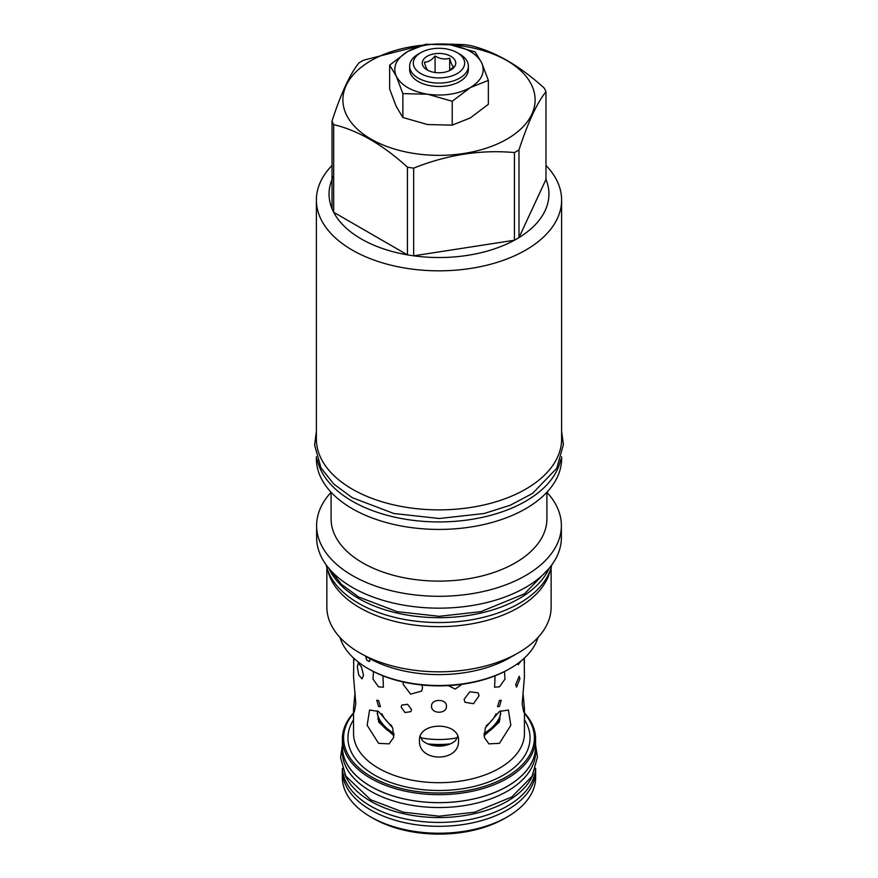 <?xml version="1.0" encoding="UTF-8"?>
<svg xmlns="http://www.w3.org/2000/svg" width="878" height="878" viewBox="0 0 878 878"><rect width="100%" height="100%" fill="white"/><g stroke="black" fill="none" stroke-linecap="round" stroke-linejoin="round"><path stroke-width="1.32" d="M339.984 637.472A100.52 58.036 0 0 0 367.915 668.498L369.012 669.124A98.973 57.147 0 0 0 508.988 669.124L510.074 668.498A100.52 58.036 0 0 0 538.016 637.472M367.915 668.498A100.52 58.036 0 0 0 510.074 668.498L508.988 669.124M510.074 657.6L518.294 652.859L510.074 657.6A100.52 58.036 0 0 1 370.275 658.917L369.111 661.529L366.73 660.146L369.111 661.529L369.836 660.838M551.132 567.528L551.132 607.082A112.143 64.742 180 0 1 518.294 652.859A112.143 64.742 0 0 1 396.088 666.896A112.143 64.742 0 0 1 326.857 607.082L326.857 567.528M366.269 656.656L370.275 658.917M366.73 660.146L365.632 656.239M378.572 743.348L367.158 725.305L369.594 710.028L378.572 711.454L392.707 727.928L393.662 737.421L389.13 743.864L378.572 743.348M378.572 706.494L376.75 700.26L378.572 700.468L380.437 706.658L378.572 706.494M382.951 675.819L383.39 687.211L378.572 686.848L372.985 679.122L373.512 671.571M355.041 692.512L353.538 708.469L354.284 712.047L355.799 703.794L353.538 676.565L353.801 658.259M353.702 658.171L353.538 663.099M363.503 675.27L361.484 667.006L358.29 663.131L357.302 666.632L358.74 675.039L362.054 678.881L363.503 675.27M458.525 740.549C459.721 721.398 418.268 721.398 419.464 740.549C418.268 762.543 459.721 762.543 458.525 740.549M499.428 743.348L488.859 743.864L484.338 737.421L485.282 727.928L499.428 711.454L508.395 710.028L510.831 725.305L499.428 743.348M524.188 658.259L524.451 676.565L522.19 703.794L523.705 712.047L524.451 708.469L522.948 692.512M499.428 706.494L497.552 706.658L499.428 700.468L501.239 700.26L499.428 706.494M519.919 678.705L519.183 676.279L515.638 684.675L516.582 687.167L519.919 678.705M411.53 709.578L407.568 704.299L401.795 705.1L401.191 707.097L405.032 712.563L410.893 711.619L411.53 709.578M446.441 706.175C446.902 698.537 431.087 698.537 431.548 706.175C431.087 714.22 446.902 714.22 446.441 706.175M524.451 663.099L524.287 658.171M479.037 695.749L478.17 692.863L469.851 691.754L464.067 699.327L465 702.301L473.527 703.695L479.037 695.749M504.477 671.571L505.004 679.122L499.428 686.848L494.599 687.211L495.049 675.819M403.375 682.03L403.035 684.171L410.608 694.136L421.67 691.085L422.516 687.825L421.956 685.005M517.23 663.9L518.174 664.69L521.192 660.86M448.351 685.608L455.166 689.076L462.047 684.291M377.233 710.741L378.714 722.155L393.926 735.709M420.222 736.236L422.384 740.538C426.302 744.039 431.833 745.905 439 746.157C446.222 745.883 451.753 744.017 455.605 740.538L457.767 736.236M484.063 735.709L499.286 722.155L500.756 710.741M342.343 770.511L342.343 777.414A96.657 55.808 0 0 0 370.648 816.869L373.26 818.384A92.958 53.668 0 0 0 504.729 818.384L507.341 816.869A96.657 55.808 0 0 0 535.646 777.414L535.646 770.511A96.657 55.808 180 0 1 475.986 822.06A96.657 55.808 180 0 1 370.648 809.966A96.657 55.808 180 0 1 342.343 770.511A96.657 55.808 180 0 1 342.398 768.568M373.26 818.384L370.648 816.869A96.657 55.808 0 0 0 507.341 816.869M535.591 768.568A96.657 55.808 180 0 1 535.646 770.511M535.602 768.305A96.657 55.808 180 0 1 474.625 818.494A96.657 55.808 180 0 1 370.648 806.081A96.657 55.808 0 0 1 342.387 768.305M533.264 774.078A96.657 55.808 180 0 1 465.834 815.366A96.657 55.808 180 0 1 370.648 801.219A96.657 55.808 0 0 1 344.725 774.078M535.646 751.744A96.657 55.808 180 0 1 475.986 803.293A96.657 55.808 180 0 1 370.648 791.199A96.657 55.808 0 0 1 342.343 751.744L342.343 746.882A96.657 55.808 0 0 0 370.648 786.337A96.657 55.808 180 0 0 475.986 798.431A96.657 55.808 180 0 0 535.646 746.882L535.646 751.744M535.591 744.917A96.657 55.808 180 0 1 535.646 746.882M342.398 744.917A96.657 55.808 0 0 0 342.343 746.882M524.451 712.903A96.591 55.764 180 0 1 535.591 738.903L535.591 746.882A96.591 55.764 180 0 1 475.964 798.398A96.591 55.764 180 0 1 370.692 786.315A96.591 55.764 180 0 1 342.398 746.882L342.398 738.903A96.591 55.764 180 0 1 353.538 712.903M535.591 738.903A96.591 55.764 180 0 1 475.964 790.43A96.591 55.764 180 0 1 370.692 778.336A96.591 55.764 180 0 1 342.398 738.903M524.451 713.441A95.406 55.084 180 0 1 494.665 782.66A95.406 55.084 180 0 1 371.537 776.876A95.406 55.084 180 0 1 353.538 713.441M546.906 492.251L546.906 518.81A107.906 62.305 180 0 1 515.298 562.864A107.906 62.305 0 0 1 397.701 576.374A107.906 62.305 0 0 1 331.083 518.81L331.083 492.251M546.906 492.306A122.382 70.657 180 0 1 561.382 525.637A122.382 70.657 180 0 1 525.538 575.595A122.382 70.657 0 0 1 392.159 590.916A122.382 70.657 0 0 1 316.618 525.637A122.382 70.657 0 0 1 331.083 492.306M316.376 456.79L316.376 458.623A122.624 70.789 0 0 0 392.071 524.034A122.624 70.789 0 0 0 525.702 508.691A122.624 70.789 180 0 0 561.613 458.623L561.613 456.79M560.746 459.545A122.624 70.789 180 0 1 525.702 501.195A122.624 70.789 0 0 1 398.886 518.042A122.624 70.789 0 0 1 317.243 459.545M561.613 200.041L561.613 439.077A122.624 70.789 180 0 1 485.918 504.488A122.624 70.789 180 0 1 352.287 489.145A122.624 70.789 0 0 1 316.376 439.077L316.376 200.041A122.624 70.789 0 0 0 392.071 265.441A122.624 70.789 0 0 0 525.702 250.098A122.624 70.789 180 0 0 561.613 200.041A122.624 70.789 180 0 0 545.973 165.437M332.016 165.437A122.624 70.789 0 0 0 316.376 200.041M518.975 149.929L518.975 237.609L545.973 179.43A109.937 63.468 0 0 1 518.975 237.609A109.937 63.468 180 0 1 516.736 238.937A109.937 63.468 0 0 1 514.42 240.232L514.42 152.563A109.937 63.468 0 0 0 516.736 151.268A109.937 63.468 0 0 0 518.975 149.929C527.974 122.305 536.974 102.913 545.973 91.762A109.937 63.468 0 0 0 544.305 88.173C519.721 65.729 495.137 51.539 470.542 45.59A109.937 63.468 0 0 0 464.33 44.624L441.063 43.9M545.973 179.43L545.973 91.762M422.823 45.041L363.569 60.209A109.937 63.468 0 0 0 361.264 61.504A109.937 63.468 0 0 0 359.014 62.843C350.015 73.982 341.015 93.375 332.016 121.01A109.937 63.468 0 0 0 333.684 124.599C358.268 130.559 382.863 144.749 407.447 167.182A109.937 63.468 0 0 0 413.659 168.148C447.253 154.715 480.837 149.512 514.42 152.563M422.175 45.239A96.119 55.49 0 0 0 371.032 60.637A96.119 55.49 0 0 0 371.032 139.108A96.119 55.49 0 0 0 506.957 139.108A96.119 55.49 0 0 0 529.675 81.467A96.119 55.49 0 0 0 449.481 44.712M333.684 175.841A109.937 63.468 0 0 0 332.016 208.69L332.016 121.01M332.016 208.69A109.937 63.468 0 0 0 333.684 212.278A109.937 63.468 0 0 0 407.447 254.861A109.937 63.468 0 0 0 413.659 255.827A109.937 63.468 0 0 0 514.42 240.232L413.659 255.827L413.659 168.148M407.447 167.182L407.447 254.861L333.684 212.278L333.684 124.599M389.645 65.126L389.645 89.007L396.252 106.479L402.87 117.509L427.542 124.544L452.225 125.137L470.29 117.937L488.355 104.284L488.355 80.392L470.29 87.602L452.225 101.255L427.542 94.209L402.87 93.617L396.252 76.145L389.645 65.126L407.71 51.462L425.775 44.262L450.447 44.855L475.13 51.901L481.737 62.92L488.355 80.392M452.225 125.137L452.225 101.255M402.87 117.509L402.87 93.617M481.737 62.92C476.875 53.679 466.448 47.664 450.447 44.855C434.16 42.671 419.914 44.866 407.71 51.462C396.285 58.519 392.466 66.739 396.252 76.145C401.114 85.375 411.541 91.4 427.542 94.209C443.829 96.393 458.075 94.187 470.29 87.602C481.715 80.546 485.523 72.325 481.737 62.92M420.847 52.636L418.235 54.14A29.358 16.945 0 0 0 409.642 66.124L409.642 69.527A29.358 16.945 0 0 0 418.235 81.522A29.358 16.945 0 0 0 450.227 85.188A29.358 16.945 0 0 0 468.358 69.527L468.358 66.124A29.358 16.945 0 0 0 459.754 54.14L457.142 52.636A25.671 14.816 0 0 0 420.847 52.636A25.671 14.816 0 0 0 420.847 73.587A25.671 14.816 0 0 0 457.142 73.587A25.671 14.816 0 0 0 457.142 52.636L459.754 54.14M409.642 66.124A29.358 16.945 0 0 0 418.235 78.109A29.358 16.945 0 0 0 450.227 81.786A29.358 16.945 0 0 0 468.358 66.124M450.831 56.28A16.737 9.658 0 0 0 427.158 56.28A16.737 9.658 0 0 0 427.158 69.944L427.158 69.944A16.737 9.658 0 0 0 450.831 69.944A16.737 9.658 0 0 0 450.831 56.28M449.437 70.668L453.608 66.684C452.302 66.091 450.996 63.282 449.69 58.244C444.828 59.715 439.955 58.958 435.082 55.983C431.515 60.264 427.948 62.327 424.381 62.162C425.687 67.2 426.993 70.01 428.299 70.602M435.082 55.983L435.082 72.501M449.69 58.244L449.69 70.47M316.618 525.637L316.618 537.501A122.382 70.657 0 0 0 392.159 602.78A122.382 70.657 0 0 0 525.538 587.459A122.382 70.657 0 0 0 561.382 537.501L561.382 525.637M328.943 568.395A113.624 65.598 0 0 0 358.652 598.478A113.624 65.598 180 0 0 468.984 615.357A113.624 65.598 180 0 0 549.057 568.395M326.21 564.927A113.624 65.598 0 0 0 358.652 603.34A113.624 65.598 180 0 0 476.008 618.968A113.624 65.598 180 0 0 551.779 564.927M550.089 570.722A112.143 64.742 180 0 1 518.294 607.686A112.143 64.742 0 0 1 403.243 623.27A112.143 64.742 0 0 1 327.9 570.722M377.957 719.181A63.798 36.832 0 0 0 393.882 734.502A63.798 36.832 0 0 0 393.981 734.557M430.758 744.983A63.798 36.832 0 0 0 447.242 744.983M484.008 734.557A63.798 36.832 0 0 0 500.032 719.181M353.538 708.469L353.538 733.36A85.462 49.344 0 0 0 378.572 768.25A85.462 49.344 180 0 0 471.695 778.94A85.462 49.344 180 0 0 524.451 733.36L524.451 708.469M353.538 719.784A91.06 52.57 0 0 0 374.61 775.098A91.06 52.57 180 0 0 488.047 782.221A91.06 52.57 180 0 0 524.451 719.784M427.773 743.896A62.415 36.031 0 0 0 450.216 743.896M484.052 733.393A62.415 36.031 0 0 0 500.767 713.595M377.222 713.595A62.415 36.031 0 0 0 393.948 733.393M420.858 737.849A58.837 33.968 0 0 0 457.131 737.849M486.171 725.832A58.837 33.968 0 0 0 496.103 713.715M381.886 713.715A58.837 33.968 0 0 0 391.818 725.832M548.695 568.823L524.506 593.813L480.837 611.659L439.252 616.301L397.152 611.659L358.663 597.007L341.443 584.353L329.305 568.823M561.613 431.383L563.402 444.564L556.773 468.281L532.551 493.392L510.381 505.201L484.162 513.498L439.274 518.503L393.827 513.498L352.297 497.683L333.772 484.063L321.008 467.908L314.598 445.058L316.376 431.383M535.602 745.192L537.435 757.132L532.09 776.295L511.742 797.026L474.548 812.227L439.209 816.178L403.441 812.227L370.659 799.748L345.734 775.987L340.565 757.538L342.387 745.192"/></g></svg>
